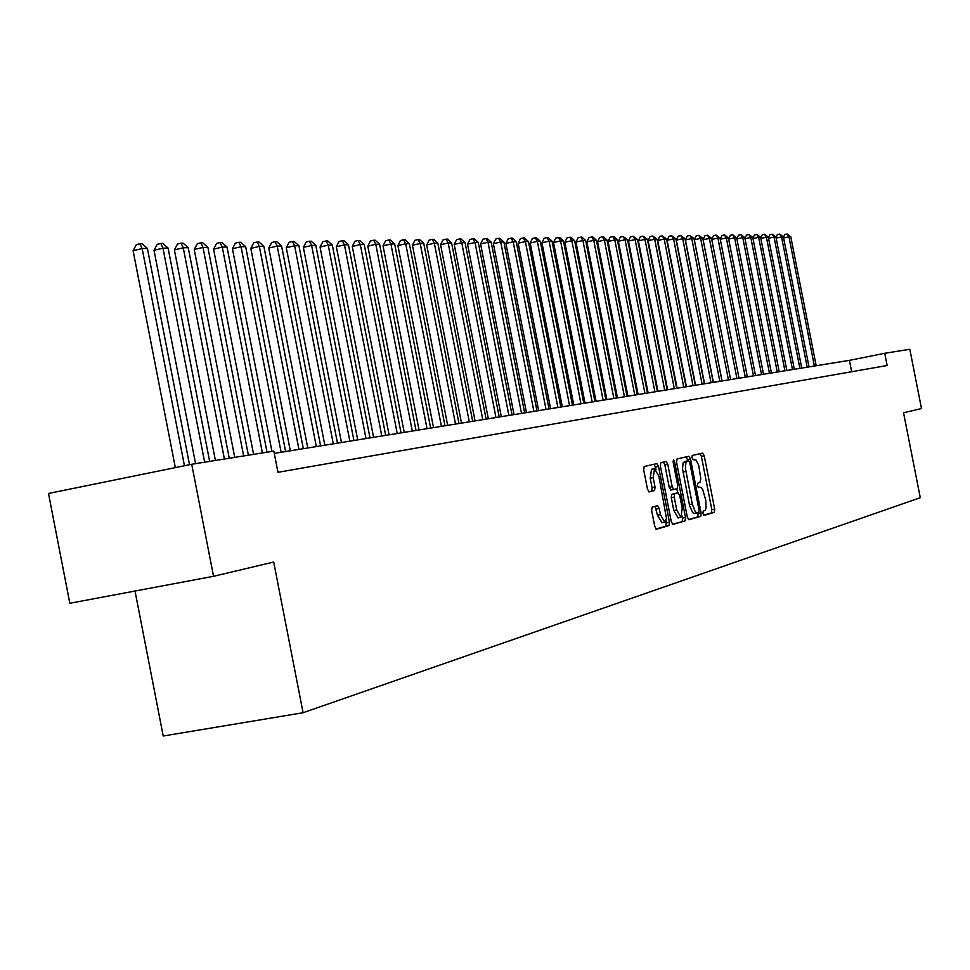 <?xml version="1.0" encoding="UTF-8"?>
<svg xmlns="http://www.w3.org/2000/svg" width="970" height="970" viewBox="0 0 970 970"><rect width="100%" height="100%" fill="white"/><g stroke="black" fill="none" stroke-linecap="round" stroke-linejoin="round"><path stroke-width="1.45" d="M702.886 513.482L703.99 515.385L714.32 512.366L714.696 509.129L704.22 455.815L702.668 453.075L692.228 455.476L691.937 457.731L693.029 459.671L696.036 460.047L698.667 465.091L700.801 478.743L699.988 482.175L697.697 483.327L697.418 485.606L698.485 487.534L700.74 487.279L702.716 489.51L705.772 500.362L706.063 508.159L705.166 510.353L703.165 511.19L702.886 513.482M652.131 507.128L651.658 510.559L654.774 526.407L656.399 529.244L669.021 525.57L669.458 522.175L658.521 466.461L656.884 463.599L644.165 466.521L643.692 469.904L647.439 489.05L649.1 491.923L654.592 490.529L655.053 487.146L653.198 477.713L654.507 468.692L658.909 476.331L666.499 518.586L664.753 522.199L660.449 514.646L659.236 508.486L657.611 505.649L652.131 507.128M191.72 464.266L273.831 451.123L277.966 472.317L887.138 365.508L884.737 353.286L909.811 349.273L921.5 408.54L903.543 412.796L920.287 497.695L303.089 712.732L273.71 562.042L213.533 576.301L191.72 464.266L48.5 493.475L69.828 603.267L213.533 576.301M687.306 517.022L688.918 519.774L700.716 516.331L701.116 513.045L690.495 459.016L688.93 456.239L676.975 458.98L676.551 462.253L687.306 517.022M672.44 524.261L685.111 520.89L672.95 524.43M663.48 462.084L664.838 464.86L667.772 464.303L666.147 461.465L660.825 462.69L660.376 466.024L671.288 521.642L672.877 524.443M667.772 464.303L672.174 486.697L673.762 489.51L677.266 488.601L677.69 485.291L673.131 462.096L673.459 459.792L674.574 461.756L685.535 517.543L685.111 520.89M135.024 591.033L163.215 736.024L303.089 712.732M884.737 353.286L849.417 360.355L274.267 453.39M851.648 371.728L849.417 360.355M703.577 515.191L711.459 512.9L711.847 509.65L701.371 456.361L700.097 453.669M687.863 460.847L686.311 456.834M688.421 519.605L697.83 516.864L698.048 512.657M698.8 512.439L699.079 510.135L689.755 462.641L688.639 460.701L685.972 462.326L685.414 468.231L692.265 504.097L695.247 511.699L696.824 512.875L698.8 512.439M685.766 461.247L688.639 460.701L685.766 461.247M697.151 512.887L693.926 513.409L692.75 512.693L689.585 505.673L682.516 468.777L683.086 462.884L685.754 461.259M664.838 464.86L669.227 487.255L670.828 490.056L673.762 489.51L670.828 490.056M676.842 488.722L677.666 492.966M682.201 516.028L682.601 518.077L685.535 517.543M676.733 509.941L680.94 517.398L682.225 508.413L679.727 495.67L678.151 492.881L674.647 493.791L674.223 497.137L676.733 509.941L673.786 510.487L678.127 517.907M675.217 493.427L678.103 492.881L675.217 493.427M673.786 510.487L671.276 497.683L671.713 494.336L675.168 493.427M682.177 521.423L682.601 518.077M661.916 522.721L657.466 515.191L655.029 506.34M654.507 468.692L651.537 469.262L650.215 478.283L653.198 477.713M648.736 491.826L651.61 491.087L652.07 487.704L650.215 478.283M656.035 469.444L654.192 464.218M655.938 529.062L666.051 526.116L666.099 520.708M816.17 365.726L790.78 236.753L788.949 236.789L814.388 366.017M783.493 237.274L784.791 234.498L787.119 233.988L790.78 236.753M787.119 233.988L788.949 236.789L783.627 237.941M809.016 366.89L783.408 236.886L781.553 236.922L807.198 367.181M776.024 237.48L777.382 234.607L779.722 234.097L783.408 236.886M779.722 234.097L781.553 236.922L776.145 238.099M801.729 368.066L775.939 237.019L774.048 237.056L799.898 368.357M768.446 237.698L769.84 234.728L772.205 234.219L775.939 237.019M772.205 234.219L774.048 237.056L768.555 238.256M794.333 369.255L768.337 237.165L766.421 237.201L792.466 369.558M760.735 237.929L762.19 234.849L764.566 234.328L768.337 237.165M764.566 234.328L766.421 237.201L760.832 238.414M786.828 370.479L760.613 237.298L758.661 237.335L784.924 370.782M752.902 238.159L754.405 234.97L756.806 234.449L760.613 237.298M756.806 234.449L758.661 237.335L752.987 238.571M779.189 371.704L752.769 237.444L750.78 237.48L777.261 372.019M744.936 238.39L746.5 235.092L748.913 234.57L752.769 237.444M748.913 234.57L750.78 237.48L745.009 238.741M771.417 372.965L744.778 237.589L742.765 237.626L769.465 373.28M736.848 238.632L738.461 235.225L740.898 234.691L744.778 237.589M740.898 234.691L742.765 237.626L736.897 238.911M763.523 374.238L736.666 237.735L734.617 237.771L761.535 374.565M728.615 238.875L730.289 235.346L732.738 234.813L736.666 237.735M732.738 234.813L734.617 237.771L728.652 239.081M755.497 375.548L728.421 237.892L726.336 237.929L753.472 375.875M720.249 239.117L721.983 235.48L724.444 234.934L728.421 237.892M724.444 234.934L726.336 237.929L720.273 239.25M747.337 376.857L720.031 238.038L717.909 238.074L745.275 377.197M711.725 239.372L713.532 235.613L716.018 235.067L720.031 238.038M716.018 235.067L717.909 238.074L711.737 239.432M739.031 378.203L711.495 238.196L703.08 239.614L730.604 379.573L702.813 238.353L700.619 238.39L728.446 379.913M703.08 239.614L704.935 235.746L707.433 235.201L709.337 238.232L736.933 378.542M707.433 235.201L711.495 238.196M694.314 239.784L696.193 235.88L698.715 235.322L700.619 238.39L694.314 239.784L722.068 380.943M698.715 235.322L702.813 238.353M721.995 380.967L693.986 238.511L691.755 238.559L685.402 239.954L713.386 382.35M685.402 239.954L687.293 236.025L689.828 235.467L691.755 238.559L719.825 381.319M689.828 235.467L693.986 238.511M713.241 382.374L685.002 238.681L682.735 238.717L676.332 240.123L704.559 383.78M676.332 240.123L678.236 236.159L680.794 235.601L682.735 238.717L711.034 382.738M680.794 235.601L685.002 238.681M704.341 383.817L675.86 238.838L673.544 238.887L667.093 240.305L695.575 385.236M667.093 240.305L669.021 236.304L671.604 235.734L673.544 238.887L702.098 384.181M671.604 235.734L675.86 238.838M695.284 385.284L666.548 239.008L664.195 239.056L657.696 240.487L686.42 386.715M657.696 240.487L659.648 236.45L662.243 235.88L664.195 239.056L693.004 385.648M662.243 235.88L666.548 239.008M686.069 386.775L657.066 239.19L654.677 239.226L648.118 240.681L677.109 388.218M648.118 240.681L650.094 236.607L652.713 236.025L654.677 239.226L683.741 387.151M652.713 236.025L657.066 239.19M676.672 388.291L647.427 239.36L644.977 239.408L638.381 240.863L667.615 389.758M638.381 240.863L640.37 236.753L643.013 236.171L644.977 239.408L674.308 388.679M643.013 236.171L647.427 239.36M667.117 389.843L637.593 239.541L635.107 239.59L628.451 241.057L657.963 391.322M628.451 241.057L630.476 236.91L633.131 236.316L635.107 239.59L664.692 390.231M633.131 236.316L637.593 239.541M657.369 391.419L627.59 239.723L625.056 239.772L618.351 241.251L648.118 392.911M618.351 241.251L620.388 237.068L623.067 236.474L625.056 239.772L654.908 391.819M623.067 236.474L627.59 239.723M647.451 393.02L617.393 239.905L614.81 239.954L608.044 241.457L638.102 394.535M608.044 241.457L610.118 237.226L612.822 236.631L614.81 239.954L644.941 393.432M612.822 236.631L613.852 236.607L617.393 239.905M637.338 394.657L607.002 240.099L604.371 240.148L597.556 241.663L627.881 396.184M597.556 241.663L599.654 237.395L602.37 236.789L604.371 240.148L634.78 395.069M602.37 236.789L603.425 236.765L607.002 240.099M627.044 396.318L596.417 240.293L593.737 240.342L586.862 241.869L617.478 397.87M586.862 241.869L588.984 237.565L591.724 236.947L593.737 240.342L624.438 396.742M591.724 236.947L592.803 236.935L596.417 240.293M616.544 398.015L585.625 240.487L582.897 240.536L575.974 242.076L606.868 399.579M575.974 242.076L578.108 237.735L580.884 237.116L582.897 240.536L613.877 398.452M580.884 237.116L581.976 237.092L585.625 240.487M605.838 399.749L574.628 240.681L571.839 240.73L564.855 242.294L596.053 401.337M564.855 242.294L567.026 237.905L569.814 237.274L571.839 240.73L603.122 400.186M569.814 237.274L570.93 237.262L574.628 240.681M594.913 401.519L563.412 240.887L560.575 240.936L553.53 242.512L585.031 403.12M553.53 242.512L555.725 238.087L558.538 237.456L560.575 240.936L592.161 401.968M558.538 237.456L559.678 237.432L563.412 240.887M583.782 403.314L551.978 241.093L549.081 241.154L541.975 242.742L573.779 404.939M541.975 242.742L544.194 238.256L547.031 237.626L549.081 241.154L580.969 403.775M547.031 237.626L548.195 237.601L551.978 241.093M572.433 405.157L540.302 241.312L537.356 241.36L530.19 242.973L562.309 406.794M530.19 242.973L532.445 238.45L535.307 237.808L537.356 241.36L569.56 405.618M535.307 237.808L536.483 237.783L540.302 241.312M560.854 407.024L528.408 241.53L525.388 241.578L518.162 243.203L550.596 408.685M518.162 243.203L520.441 238.632L523.327 237.977L525.388 241.578L557.92 407.509M523.327 237.977L524.54 237.965L528.408 241.53M549.032 408.94L516.258 241.748L513.178 241.797L505.903 243.446L538.653 410.625M505.903 243.446L508.207 238.826L511.117 238.171L513.178 241.797L546.037 409.425M511.117 238.171L512.354 238.147L516.258 241.748M536.968 410.892L503.866 241.966L500.726 242.027L493.378 243.688L526.467 412.589M493.378 243.688L495.706 239.02L498.653 238.353L500.726 242.027L533.912 411.389M498.653 238.353L499.902 238.341L503.866 241.966M524.649 412.88L491.208 242.197L488.007 242.257L480.587 243.931L514.015 414.602M480.587 243.931L482.963 239.214L485.921 238.547L488.007 242.257L521.52 413.39M485.921 238.547L487.207 238.535L491.208 242.197M512.063 414.917L478.283 242.439L475.009 242.5L467.54 244.185L501.308 416.663M467.54 244.185L469.929 239.42L472.923 238.741L475.009 242.5L508.886 415.439M472.923 238.741L474.233 238.729L478.283 242.439M499.223 417.003L465.091 242.67L461.744 242.73L454.202 244.44L488.334 418.761M454.202 244.44L456.627 239.626L459.647 238.947L461.744 242.73L495.973 417.524M459.647 238.947L460.992 238.923L465.091 242.67M486.103 419.125L451.608 242.924L448.188 242.985L440.586 244.707L475.07 420.907M440.586 244.707L443.047 239.845L446.091 239.153L448.188 242.985L482.781 419.658M446.091 239.153L447.461 239.129L451.608 242.924M472.693 421.295L437.834 243.167L434.342 243.24L426.667 244.973L461.514 423.102M426.667 244.973L429.164 240.063L432.232 239.36L434.342 243.24L469.298 421.841M432.232 239.36L433.626 239.335L437.834 243.167M458.992 423.502L423.757 243.421L420.192 243.494L412.444 245.252L447.667 425.333M412.444 245.252L414.978 240.281L418.07 239.578L420.192 243.494L455.524 424.072M418.07 239.578L419.501 239.554L423.757 243.421M444.987 425.769L409.364 243.688L405.715 243.761L397.894 245.543L433.517 427.624M397.894 245.543L400.464 240.512L403.593 239.796L405.715 243.761L441.435 426.351M403.593 239.796L405.06 239.772L409.364 243.688M430.668 428.085L394.657 243.955L390.922 244.028L383.029 245.822L419.04 429.977M383.029 245.822L385.636 240.742L388.788 240.014L390.922 244.028L427.03 428.679M388.788 240.014L390.292 240.002L394.657 243.955M416.021 430.462L379.609 244.234L375.79 244.294L367.824 246.125L404.223 432.365M367.824 246.125L370.467 240.984L373.656 240.245L375.79 244.294L412.298 431.056M373.656 240.245L375.184 240.22L379.609 244.234M401.034 432.887L364.211 244.513L360.307 244.585L352.268 246.428L389.079 434.815M352.268 246.428L354.947 241.227L358.16 240.487L360.307 244.585L397.227 433.493M358.16 240.487L359.724 240.463L364.211 244.513M385.696 435.36L348.46 244.792L344.459 244.864L336.347 246.732L373.583 437.325M336.347 246.732L339.063 241.469L342.313 240.73L344.459 244.864L381.804 435.991M342.313 240.73L343.913 240.706L348.46 244.792M369.994 437.906L332.334 245.095L328.236 245.167L320.039 247.047L357.712 439.895M320.039 247.047L322.816 241.724L326.09 240.972L328.236 245.167L366.017 438.549M326.09 240.972L327.727 240.948L332.334 245.095M353.929 440.501L315.82 245.386L311.637 245.471L303.355 247.374L341.464 442.514M303.355 247.374L306.168 241.991L309.478 241.227L311.637 245.471L349.855 441.168M309.478 241.227L311.152 241.19L315.82 245.386M337.475 443.169L298.918 245.701L294.625 245.774L286.271 247.702L324.829 445.206M286.271 247.702L289.121 242.257L292.455 241.481L294.625 245.774L333.292 443.836M292.455 241.481L294.177 241.457L298.918 245.701M320.609 445.897L281.591 246.016L277.202 246.089L268.763 248.041L307.781 447.97M268.763 248.041L271.661 242.524L275.031 241.748L277.202 246.089L316.329 446.588M275.031 241.748L276.789 241.712L281.591 246.016M303.331 448.686L263.852 246.331L259.342 246.416L250.818 248.393L290.309 450.795M250.818 248.393L253.764 242.803L257.171 242.015L259.342 246.416L298.942 449.401M257.171 242.015L258.978 241.991L263.852 246.331M285.616 451.547L245.652 246.671L241.033 246.744L232.436 248.756L271.952 451.414M232.436 248.756L235.419 243.094L238.862 242.294L241.033 246.744L281.13 452.275M238.862 242.294L240.718 242.257L245.652 246.671M267.017 452.214L227.004 247.01L222.263 247.095L213.57 249.12L253.582 454.36M213.57 249.12L216.613 243.385L220.093 242.573L222.263 247.095L262.409 452.954M220.093 242.573L221.984 242.548L227.004 247.01M248.381 455.197L207.871 247.35L203.009 247.447L194.23 249.496L234.74 457.379M194.23 249.496L197.322 243.688L200.826 242.864L203.009 247.447L243.652 455.948M200.826 242.864L202.779 242.839L207.871 247.35M229.272 458.252L188.241 247.714L183.257 247.799L174.382 249.884L215.413 460.471M174.382 249.884L177.522 244.004L181.075 243.167L183.257 247.799L224.41 459.028M181.075 243.167L183.075 243.13L188.241 247.714M209.653 461.393L168.089 248.077L162.972 248.174L154.012 250.272L195.564 463.648M154.012 250.272L157.213 244.319L160.79 243.47L162.972 248.174L204.658 462.193M160.79 243.47L162.839 243.446L168.089 248.077M189.526 464.715L147.404 248.453L142.153 248.55L133.096 250.684L175.327 467.613M133.096 250.684L136.358 244.646L139.971 243.785L142.153 248.55L184.445 465.745M139.971 243.785L142.081 243.761L147.404 248.453M699.891 487.158L698.267 487.461L699.879 487.17M692.871 459.647L694.411 459.356L692.871 459.647M701.371 456.361L704.22 455.815M711.847 509.65L714.696 509.129M711.459 512.9L714.32 512.366M687.621 459.562L690.495 459.016M698.23 513.579L701.116 513.045M697.83 516.864L700.716 516.331M684.286 461.599L687.184 461.041M682.965 472.014L685.863 471.468M689.367 504.642L692.265 504.097M669.227 487.255L672.174 486.697M673.119 462.035L674.574 461.756M671.713 494.336L674.647 493.791M671.276 497.683L674.223 497.137M656.253 509.044L659.236 508.486M657.466 515.191L660.449 514.646M652.07 487.704L655.053 487.146M651.61 491.087L654.592 490.529M655.562 467.019L658.521 466.461M666.499 522.721L669.458 522.175M666.051 526.116L669.021 525.57M694.29 513.421L697.188 512.887M678.006 517.932L680.94 517.398M661.782 522.745L664.753 522.199"/></g></svg>
